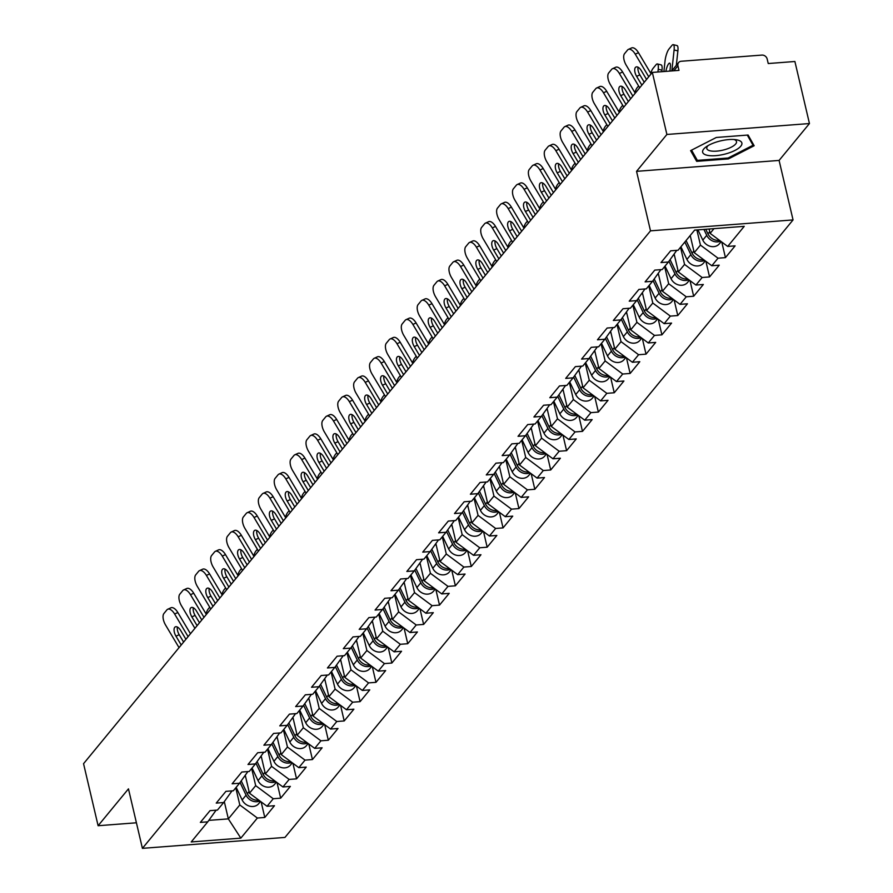 <?xml version="1.0" encoding="UTF-8"?>
<svg xmlns="http://www.w3.org/2000/svg" width="893" height="893" viewBox="0 0 893 893"><rect width="100%" height="100%" fill="white"/><g stroke="black" fill="none" stroke-linecap="round" stroke-linejoin="round"><path stroke-width="1.34" d="M809.449 123.547L666.892 134.463L636.553 171.344L779.098 160.427L809.449 123.547L794.893 61.494L768.237 63.537L767.165 59.005A4.655 3.985 39.4 0 0 761.896 55.087L681.214 61.26A4.655 3.985 39.4 0 0 678.613 62.566A4.655 3.985 39.4 0 0 677.932 65.848L678.993 70.38L652.337 72.422L83.551 763.682L98.107 825.724L136.417 822.788M779.098 160.427L793.051 219.924L284.956 837.422L142.411 848.35L650.506 230.84L793.051 219.924M709.098 229.021L710.114 233.363L727.695 246.435L744.237 226.331L694.631 230.126L678.088 250.241L670.676 250.81L660.999 262.564L668.41 261.995L676.76 250.341M727.695 246.435L735.106 245.865L725.44 257.63L721.778 242.036M696.886 229.959L700.447 245.117L718.028 258.2L725.44 257.63M718.028 258.2L711.81 265.746L719.222 265.176L709.555 276.93L705.894 261.348M680.533 247.261L684.563 264.428L702.144 277.5L709.555 276.93M702.144 277.5L695.926 285.046L703.338 284.476L693.671 296.242L690.01 280.648M664.649 266.572L668.678 283.728L686.259 296.8L693.671 296.242M686.259 296.8L680.042 304.357L687.454 303.787L677.787 315.542L674.126 299.948M648.764 285.872L652.794 303.04L670.364 316.111L677.787 315.542M670.364 316.111L664.158 323.657L671.569 323.087L661.903 334.842L658.241 319.259M632.88 305.183L636.91 322.34L654.48 335.411L661.903 334.842M654.48 335.411L648.273 342.968L655.685 342.399L646.019 354.153L642.357 338.559M616.996 324.483L621.026 341.639L638.595 354.722L646.019 354.153M638.595 354.722L632.389 362.268L639.801 361.698L630.134 373.453L626.473 357.87M601.112 343.794L605.141 360.951L622.711 374.022L630.134 373.453M622.711 374.022L616.505 381.568L623.917 380.998L614.25 392.764L610.589 377.17M585.228 363.094L589.257 380.251L606.827 393.333L614.25 392.764M606.827 393.333L600.621 400.879L608.033 400.31L598.366 412.064L594.705 396.481M569.343 382.394L573.373 399.562L590.943 412.633L598.366 412.064M590.943 412.633L584.736 420.179L592.148 419.61L582.482 431.375L578.82 415.781M553.459 401.705L557.489 418.862L575.059 431.933L582.482 431.375M575.059 431.933L568.852 439.49L576.264 438.921L566.597 450.675L562.936 435.081M537.575 421.005L541.604 438.173L559.174 451.244L566.597 450.675M559.174 451.244L552.968 458.79L560.38 458.221L550.713 469.975L547.052 454.392M521.691 440.316L525.72 457.473L543.29 470.544L550.713 469.975M543.29 470.544L537.084 478.101L544.496 477.532L534.829 489.286L531.168 473.692M505.806 459.616L509.836 476.773L527.406 489.855L534.829 489.286M527.406 489.855L521.199 497.401L528.611 496.832L518.945 508.586L515.283 493.003M489.922 478.927L493.952 496.084L511.522 509.155L518.945 508.586M511.522 509.155L505.315 516.701L512.727 516.132L503.049 527.897L499.399 512.303M474.038 498.227L478.068 515.384L495.637 528.466L503.049 527.897M495.637 528.466L489.431 536.012L496.843 535.443L487.165 547.197L483.515 531.614M458.154 517.527L462.183 534.695L479.753 547.766L487.165 547.197M479.753 547.766L473.547 555.312L480.959 554.743L471.281 566.508L467.631 550.914M442.269 536.838L446.299 553.995L463.869 567.066L471.281 566.508M463.869 567.066L457.662 574.623L465.074 574.054L455.397 585.808L451.746 570.214M426.385 556.138L430.415 573.306L447.985 586.377L455.397 585.808M447.985 586.377L441.778 593.923L449.19 593.354L439.512 605.108L435.862 589.525M410.501 575.449L414.531 592.606L432.1 605.677L439.512 605.108M432.1 605.677L425.894 613.234L433.306 612.665L423.628 624.419L419.978 608.825M394.617 594.749L398.646 611.906L416.216 624.988L423.628 624.419M416.216 624.988L410.01 632.534L417.422 631.965L407.744 643.719L404.094 628.136M378.732 614.06L382.762 631.217L400.332 644.288L407.744 643.719M400.332 644.288L394.126 651.834L401.537 651.265L391.86 663.03L388.209 647.436M362.848 633.36L366.878 650.517L384.448 663.599L391.86 663.03M384.448 663.599L378.241 671.145L385.653 670.576L375.975 682.33L372.325 666.747M346.964 652.66L350.994 669.828L368.563 682.899L375.975 682.33M368.563 682.899L362.357 690.445L369.769 689.876L360.091 701.641L356.441 686.047M331.08 671.971L335.109 689.128L352.679 702.199L360.091 701.641M352.679 702.199L346.473 709.756L353.885 709.187L344.207 720.941L340.557 705.347M315.196 691.271L319.225 708.439L336.795 721.511L344.207 720.941M336.795 721.511L330.589 729.056L338 728.487L328.323 740.241L324.672 724.658M299.311 710.582L303.341 727.739L320.911 740.81L328.323 740.241M320.911 740.81L314.704 748.367L322.116 747.798L312.438 759.552L308.788 743.958M283.427 729.882L287.457 747.039L305.026 760.122L312.438 759.552M305.026 760.122L298.82 767.667L306.232 767.098L296.554 778.852L292.904 763.269M267.543 749.194L271.572 766.35L289.142 779.422L296.554 778.852M289.142 779.422L282.936 786.967L290.348 786.398L280.67 798.163L277.02 782.569M251.659 768.493L255.688 785.65L273.258 798.733L280.67 798.163M273.258 798.733L267.052 806.279L274.464 805.709L264.786 817.463L261.136 801.881M235.774 787.793L239.804 804.961L257.374 818.033L264.786 817.463M257.374 818.033L240.831 838.136L191.225 841.943L207.768 821.839L216.117 810.174M668.41 261.995L662.204 269.541L654.792 270.11L645.114 281.864L652.526 281.306L646.32 288.852L638.908 289.421L629.23 301.175L636.642 300.606L630.436 308.152L623.024 308.721L613.346 320.475L620.758 319.906L614.551 327.463L607.14 328.032L597.462 339.786L604.874 339.217L598.667 346.763L591.255 347.332L581.577 359.086L588.989 358.517L582.783 366.063L575.371 366.632L565.693 378.398L573.105 377.828L566.899 385.374L559.487 385.943L549.809 397.698L557.221 397.128L551.014 404.674L543.603 405.243L533.925 416.998L541.337 416.439L535.13 423.985L527.718 424.555L518.04 436.309L525.452 435.739L519.246 443.285L511.834 443.854L502.156 455.609L509.568 455.039L503.362 462.596L495.95 463.166L486.272 474.92L493.684 474.35L487.478 481.896L480.066 482.466L470.388 494.22L477.8 493.65L471.593 501.196L464.181 501.766L454.504 513.531L461.915 512.962L455.709 520.507L448.297 521.077L438.619 532.831L446.031 532.261L439.825 539.807L432.413 540.377L422.735 552.131L430.147 551.573L423.941 559.118L416.529 559.688L406.851 571.442L414.263 570.873L408.056 578.418L400.644 578.988L390.967 590.742L398.378 590.173L392.172 597.73L384.76 598.299L375.082 610.053L382.494 609.484L376.288 617.03L368.876 617.599L359.198 629.353L366.61 628.784L360.404 636.329L352.992 636.899L343.314 648.664L350.726 648.095L344.519 655.641L337.108 656.21L327.43 667.964L334.842 667.395L328.635 674.941L321.223 675.51L311.545 687.264L318.957 686.706L312.751 694.252L305.339 694.821L295.661 706.575L303.073 706.006L296.867 713.552L289.455 714.121L279.777 725.875L287.189 725.306L280.982 732.863L273.571 733.432L263.893 745.186L271.305 744.617L265.098 752.163L257.686 752.732L248.008 764.486L255.42 763.917L249.214 771.463L241.802 772.032L232.124 783.797L239.536 783.228L233.33 790.774L225.918 791.343L216.24 803.097L223.652 802.528L217.446 810.074L210.034 810.643L200.356 822.397L207.768 821.839M690.211 235.506L694.229 252.674L700.447 245.117M694.229 252.674L711.81 265.746M674.137 254.014L678.345 271.974L684.563 264.428M678.345 271.974L695.926 285.046M652.526 281.306L660.876 269.641M658.253 273.314L662.461 291.274L668.678 283.728M662.461 291.274L680.042 304.357M636.642 300.606L644.992 288.952M642.368 292.625L646.577 310.585L652.794 303.04M646.577 310.585L664.158 323.657M620.758 319.906L629.107 308.252M626.484 311.925L630.692 329.885L636.91 322.34M630.692 329.885L648.273 342.968M604.874 339.217L613.223 327.564M610.6 331.225L614.808 349.196L621.026 341.639M614.808 349.196L632.389 362.268M588.989 358.517L597.339 346.864M594.716 350.536L598.924 368.496L605.141 360.951M598.924 368.496L616.505 381.568M573.105 377.828L581.455 366.175M578.831 369.836L583.04 387.808L589.257 380.251M583.04 387.808L600.621 400.879M557.221 397.128L565.57 385.475M562.947 389.147L567.155 407.108L573.373 399.562M567.155 407.108L584.736 420.179M541.337 416.439L549.686 404.775M547.063 408.447L551.271 426.407L557.489 418.862M551.271 426.407L568.852 439.49M525.452 435.739L533.802 424.086M531.179 427.758L535.387 445.719L541.604 438.173M535.387 445.719L552.968 458.79M509.568 455.039L517.918 443.386M515.294 447.058L519.503 465.019L525.72 457.473M519.503 465.019L537.084 478.101M493.684 474.35L502.033 462.697M499.41 466.358L503.619 484.33L509.836 476.773M503.619 484.33L521.199 497.401M477.8 493.65L486.149 481.997M483.526 485.669L487.734 503.63L493.952 496.084M487.734 503.63L505.315 516.701M461.915 512.962L470.265 501.308M467.642 504.969L471.85 522.941L478.068 515.384M471.85 522.941L489.431 536.012M446.031 532.261L454.381 520.608M451.758 524.28L455.966 542.241L462.183 534.695M455.966 542.241L473.547 555.312M430.147 551.573L438.496 539.908M435.873 543.58L440.082 561.541L446.299 553.995M440.082 561.541L457.662 574.623M414.263 570.873L422.612 559.219M419.989 562.891L424.197 580.852L430.415 573.306M424.197 580.852L441.778 593.923M398.378 590.173L406.728 578.519M404.105 582.191L408.313 600.152L414.531 592.606M408.313 600.152L425.894 613.234M382.494 609.484L390.844 597.83M388.221 601.491L392.429 619.463L398.646 611.906M392.429 619.463L410.01 632.534M366.61 628.784L374.96 617.13M372.336 620.802L376.545 638.763L382.762 631.217M376.545 638.763L394.126 651.834M350.726 648.095L359.075 636.441M356.452 640.102L360.66 658.074L366.878 650.517M360.66 658.074L378.241 671.145M334.842 667.395L343.191 655.741M340.568 659.414L344.776 677.374L350.994 669.828M344.776 677.374L362.357 690.445M318.957 686.706L327.307 675.041M324.684 678.713L328.892 696.674L335.109 689.128M328.892 696.674L346.473 709.756M303.073 706.006L311.423 694.352M308.799 698.025L313.008 715.985L319.225 708.439M313.008 715.985L330.589 729.056M287.189 725.306L295.538 713.652M292.915 717.325L297.123 735.285L303.341 727.739M297.123 735.285L314.704 748.367M271.305 744.617L279.654 732.963M277.031 736.625L281.239 754.596L287.457 747.039M281.239 754.596L298.82 767.667M255.42 763.917L263.77 752.263M261.147 755.936L265.355 773.896L271.572 766.35M265.355 773.896L282.936 786.967M239.536 783.228L247.886 771.574M245.262 775.236L249.471 793.207L255.688 785.65M249.471 793.207L267.052 806.279M223.652 802.528L232.001 790.874M224.299 801.624L228.34 818.881L239.804 804.961M208.817 820.377L228.34 818.881L240.831 838.136M666.892 134.463L652.337 72.422M636.553 171.344L650.506 230.84M142.411 848.35L128.458 788.854L98.107 825.724M710.114 233.363L713.998 228.641M728.442 158.909L754.15 145.749L748.1 135.033L716.331 137.466L690.613 150.627L696.674 161.343L728.442 158.909L728.219 157.961M695.814 157.659L696.674 161.343M174.615 614.004A9.298 4.432 -114.4 0 0 167.717 609.249L170.943 607.787A9.298 4.432 65.6 0 1 177.841 612.531L174.615 614.004L188.099 636.631M190.477 633.74L177.841 612.531M177.417 627.065A7.133 3.393 -114.4 0 0 179.203 634.711L175.977 636.184L181.223 644.98M183.601 642.089L179.203 634.711M167.717 609.249A9.298 4.432 -114.4 0 0 166.891 609.886L163.944 613.48A9.298 4.432 -114.4 0 0 165.551 625.011L179.035 647.637M175.977 636.184A7.133 3.393 65.6 0 1 174.749 627.332A7.133 3.393 65.6 0 1 175.374 626.841A7.133 3.393 65.6 0 1 180.665 630.491L185.911 639.288M205.959 613.77A9.298 2.355 -76.2 0 1 208.337 608.859L209.71 607.195M258.825 800.161A10.225 8.751 -140.6 0 1 247.305 793.687L241.222 780.884M245.787 777.468L244.939 775.693M259.908 800.965A10.225 8.751 -140.6 0 1 246.077 795.172L240.061 782.491M260.544 801.434L258.736 803.633A10.225 8.751 -140.6 0 1 242.159 799.938L236.165 787.325M718.72 141.362A20.148 6.932 166.8 0 0 706.095 146.887A20.148 6.932 166.8 0 0 705.704 154.857A20.148 6.932 166.8 0 0 725.786 153.875A20.148 6.932 166.8 0 0 740.989 145.95A20.148 6.932 166.8 0 0 736.401 139.777A20.148 6.932 166.8 0 0 718.72 141.362M708.071 145.615A15.248 5.246 166.8 0 0 706.798 148.517A15.248 5.246 166.8 0 0 724.323 149.778A15.248 5.246 166.8 0 0 736.502 141.552A15.248 5.246 166.8 0 0 734.057 139.52M752.431 142.713L753.033 145.258L728.119 158.016L697.344 160.372L691.562 150.136M747.285 135.089L753.033 145.258M190.499 594.693A9.298 4.432 -114.4 0 0 183.601 589.938L186.827 588.476A9.298 4.432 65.6 0 1 193.725 593.231L190.499 594.693L203.984 617.32M206.361 614.44L193.725 593.231M193.301 607.753A7.133 3.393 -114.4 0 0 195.087 615.411L191.861 616.873L197.107 625.68M199.485 622.789L195.087 615.411M183.601 589.938A9.298 4.432 -114.4 0 0 182.775 590.586L179.828 594.169A9.298 4.432 -114.4 0 0 181.435 605.711L194.92 628.337M191.861 616.873A7.133 3.393 65.6 0 1 190.633 608.033A7.133 3.393 65.6 0 1 191.258 607.541A7.133 3.393 65.6 0 1 196.549 611.18L201.796 619.988M206.383 575.393A9.298 4.432 -114.4 0 0 199.485 570.638L202.711 569.176A9.298 4.432 65.6 0 1 209.609 573.931L206.383 575.393L219.868 598.02M222.245 595.129L209.609 573.931M209.185 588.454A7.133 3.393 -114.4 0 0 210.971 596.111L207.745 597.573L212.992 606.369M215.369 603.478L210.971 596.111M199.485 570.638A9.298 4.432 -114.4 0 0 198.659 571.274L195.712 574.869A9.298 4.432 -114.4 0 0 197.32 586.4L210.804 609.037M207.745 597.573A7.133 3.393 65.6 0 1 206.517 588.721A7.133 3.393 65.6 0 1 207.143 588.23A7.133 3.393 65.6 0 1 212.434 591.88L217.68 600.676M222.268 556.082A9.298 4.432 -114.4 0 0 215.369 551.338L218.595 549.865A9.298 4.432 65.6 0 1 225.494 554.62L222.268 556.082L235.752 578.709M238.13 575.829L225.494 554.62M225.069 569.142A7.133 3.393 -114.4 0 0 226.855 576.8L223.63 578.262L228.876 587.069M231.254 584.178L226.855 576.8M215.369 551.338A9.298 4.432 -114.4 0 0 214.543 551.974L211.596 555.558A9.298 4.432 -114.4 0 0 213.204 567.1L226.688 589.726M223.63 578.262A7.133 3.393 65.6 0 1 222.402 569.421A7.133 3.393 65.6 0 1 223.027 568.93A7.133 3.393 65.6 0 1 228.318 572.569L233.564 581.376M238.152 536.782A9.298 4.432 -114.4 0 0 231.254 532.027L234.479 530.565A9.298 4.432 65.6 0 1 241.378 535.32L238.152 536.782L251.636 559.409M254.014 556.518L241.378 535.32M240.954 549.842A7.133 3.393 -114.4 0 0 242.74 557.5L239.514 558.962L244.76 567.758M247.138 564.878L242.74 557.5M231.254 532.027A9.298 4.432 -114.4 0 0 230.427 532.663L227.481 536.258A9.298 4.432 -114.4 0 0 229.088 547.8L242.572 570.426M239.514 558.962A7.133 3.393 65.6 0 1 238.286 550.11A7.133 3.393 65.6 0 1 238.911 549.619A7.133 3.393 65.6 0 1 244.202 553.269L249.448 562.065M254.036 517.482A9.298 4.432 -114.4 0 0 247.138 512.727L250.364 511.254A9.298 4.432 65.6 0 1 257.262 516.009L254.036 517.482L267.52 540.109M269.898 537.218L257.262 516.009M256.838 530.542A7.133 3.393 -114.4 0 0 258.624 538.189L255.398 539.651L260.644 548.458M263.022 545.567L258.624 538.189M247.138 512.727A9.298 4.432 -114.4 0 0 246.312 513.363L243.365 516.947A9.298 4.432 -114.4 0 0 244.972 528.489L258.457 551.115M255.398 539.651A7.133 3.393 65.6 0 1 254.17 530.81A7.133 3.393 65.6 0 1 254.795 530.319A7.133 3.393 65.6 0 1 260.086 533.969L265.333 542.765M221.844 594.47A9.298 2.355 -76.2 0 1 224.221 589.547L225.594 587.884M274.709 780.85A10.225 8.751 -140.6 0 1 263.189 774.376L257.106 761.573M261.671 758.168L260.823 756.382M275.792 781.665A10.225 8.751 -140.6 0 1 261.962 775.861L255.945 763.191M276.428 782.134L274.62 784.322A10.225 8.751 -140.6 0 1 258.044 780.627L252.049 768.013M237.728 575.159A9.298 2.355 -76.2 0 1 240.105 570.247L241.478 568.584M290.593 761.55A10.225 8.751 -140.6 0 1 279.074 755.076L272.99 742.273M277.556 738.857L276.707 737.082M291.676 762.354A10.225 8.751 -140.6 0 1 277.846 756.561L271.829 743.891M292.312 762.823L290.504 765.022A10.225 8.751 -140.6 0 1 273.928 761.327L267.933 748.714M253.612 555.859A9.298 2.355 -76.2 0 1 255.99 550.936L257.363 549.284M306.478 742.239A10.225 8.751 -140.6 0 1 294.958 735.776L288.874 722.962M293.44 719.557L292.591 717.771M307.56 743.054A10.225 8.751 -140.6 0 1 293.73 737.261L287.713 724.58M308.197 743.523L306.388 745.711A10.225 8.751 -140.6 0 1 289.812 742.016L283.818 729.402M269.496 536.548A9.298 2.355 -76.2 0 1 271.874 531.636L273.247 529.973M322.362 722.939A10.225 8.751 -140.6 0 1 310.842 716.465L304.759 703.662M309.324 700.246L308.476 698.471M323.445 723.743A10.225 8.751 -140.6 0 1 309.614 717.95L303.598 705.28M324.081 724.212L322.273 726.411A10.225 8.751 -140.6 0 1 305.696 722.716L299.702 710.102M285.38 517.248A9.298 2.355 -76.2 0 1 287.758 512.336L289.131 510.673M338.246 703.639A10.225 8.751 -140.6 0 1 326.726 697.165L320.643 684.351M325.208 680.946L324.36 679.16M339.329 704.443A10.225 8.751 -140.6 0 1 325.499 698.65L319.482 685.969M339.965 704.912L338.157 707.111A10.225 8.751 -140.6 0 1 321.58 703.416L315.586 690.791M269.92 498.171A9.298 4.432 -114.4 0 0 263.022 493.416L266.248 491.954A9.298 4.432 65.6 0 1 273.146 496.709L269.92 498.171L283.405 520.798M285.782 517.907L273.146 496.709M272.722 511.231A7.133 3.393 -114.4 0 0 274.508 518.889L271.282 520.351L276.529 529.147M278.906 526.267L274.508 518.889M263.022 493.416A9.298 4.432 -114.4 0 0 262.196 494.063L259.249 497.647A9.298 4.432 -114.4 0 0 260.856 509.189L274.341 531.815M271.282 520.351A7.133 3.393 65.6 0 1 270.054 511.51A7.133 3.393 65.6 0 1 270.679 511.019A7.133 3.393 65.6 0 1 275.97 514.658L281.217 523.454M301.265 497.937A9.298 2.355 -76.2 0 1 303.642 493.025L305.015 491.362M354.13 684.328A10.225 8.751 -140.6 0 1 342.611 677.854L336.527 665.051M341.093 661.635L340.244 659.86M355.213 685.132A10.225 8.751 -140.6 0 1 341.383 679.339L335.366 666.669M355.849 685.601L354.041 687.8A10.225 8.751 -140.6 0 1 337.465 684.105L331.47 671.491M285.805 478.871A9.298 4.432 -114.4 0 0 278.906 474.116L282.132 472.654A9.298 4.432 65.6 0 1 289.031 477.398L285.805 478.871L299.289 501.498M301.667 498.607L289.031 477.398M288.606 491.931A7.133 3.393 -114.4 0 0 290.392 499.578L287.166 501.051L292.413 509.847M294.79 506.956L290.392 499.578M278.906 474.116A9.298 4.432 -114.4 0 0 278.091 474.752L275.133 478.347A9.298 4.432 -114.4 0 0 276.741 489.877L290.225 512.504M287.166 501.051A7.133 3.393 65.6 0 1 285.939 492.199A7.133 3.393 65.6 0 1 286.564 491.708A7.133 3.393 65.6 0 1 291.855 495.358L297.101 504.154M317.149 478.637A9.298 2.355 -76.2 0 1 319.527 473.725L320.9 472.062M370.015 665.028A10.225 8.751 -140.6 0 1 358.495 658.554L352.411 645.751M356.977 642.335L356.128 640.56M371.097 665.832A10.225 8.751 -140.6 0 1 357.267 660.039L351.25 647.358M371.734 666.301L369.925 668.5A10.225 8.751 -140.6 0 1 353.349 664.805L347.355 652.191M301.689 459.56A9.298 4.432 -114.4 0 0 294.79 454.805L298.016 453.343A9.298 4.432 65.6 0 1 304.915 458.098L301.689 459.56L315.173 482.187M317.551 479.307L304.915 458.098M304.491 472.62A7.133 3.393 -114.4 0 0 306.277 480.278L303.051 481.74L308.297 490.547M310.675 487.656L306.277 480.278M294.79 454.805A9.298 4.432 -114.4 0 0 293.976 455.452L291.018 459.035A9.298 4.432 -114.4 0 0 292.625 470.578L306.109 493.204M303.051 481.74A7.133 3.393 65.6 0 1 301.823 472.899A7.133 3.393 65.6 0 1 302.448 472.408A7.133 3.393 65.6 0 1 307.739 476.047L312.985 484.854M333.033 459.337A9.298 2.355 -76.2 0 1 335.411 454.414L336.784 452.751M385.899 645.717A10.225 8.751 -140.6 0 1 374.379 639.243L368.296 626.44M372.861 623.035L372.013 621.249M386.982 646.532A10.225 8.751 -140.6 0 1 373.151 640.727L367.135 628.058M387.618 647.001L385.809 649.189A10.225 8.751 -140.6 0 1 369.233 645.494L363.239 632.88M317.573 440.26A9.298 4.432 -114.4 0 0 310.675 435.505L313.901 434.043A9.298 4.432 65.6 0 1 320.799 438.798L317.573 440.26L331.057 462.887M333.435 459.995L320.799 438.798M320.375 453.32A7.133 3.393 -114.4 0 0 322.161 460.978L318.935 462.44L324.181 471.236M326.559 468.345L322.161 460.978M310.675 435.505A9.298 4.432 -114.4 0 0 309.86 436.141L306.902 439.736A9.298 4.432 -114.4 0 0 308.509 451.266L321.993 473.904M318.935 462.44A7.133 3.393 65.6 0 1 317.707 453.588A7.133 3.393 65.6 0 1 318.332 453.097A7.133 3.393 65.6 0 1 323.623 456.747L328.87 465.543M348.917 440.026A9.298 2.355 -76.2 0 1 351.295 435.114L352.668 433.451M401.783 626.417A10.225 8.751 -140.6 0 1 390.263 619.943L384.18 607.14M388.745 603.724L387.897 601.949M402.866 627.221A10.225 8.751 -140.6 0 1 389.035 621.428L383.019 608.758M403.502 627.69L401.694 629.889A10.225 8.751 -140.6 0 1 385.117 626.194L379.123 613.58M333.457 420.949A9.298 4.432 -114.4 0 0 326.559 416.205L329.785 414.732A9.298 4.432 65.6 0 1 336.683 419.487L333.457 420.949L346.942 443.575M349.319 440.695L336.683 419.487M336.259 434.009A7.133 3.393 -114.4 0 0 338.045 441.667L334.819 443.129L340.066 451.936M342.443 449.045L338.045 441.667M326.559 416.205A9.298 4.432 -114.4 0 0 325.744 416.841L322.786 420.424A9.298 4.432 -114.4 0 0 324.393 431.966L337.878 454.593M334.819 443.129A7.133 3.393 65.6 0 1 333.591 434.288A7.133 3.393 65.6 0 1 334.216 433.797A7.133 3.393 65.6 0 1 339.507 437.436L344.754 446.243M364.802 420.726A9.298 2.355 -76.2 0 1 367.179 415.803L368.552 414.151M417.667 607.106A10.225 8.751 -140.6 0 1 406.148 600.643L400.064 587.828M404.629 584.424L403.781 582.638M418.75 607.921A10.225 8.751 -140.6 0 1 404.92 602.128L398.903 589.447M419.386 608.39L417.578 610.578A10.225 8.751 -140.6 0 1 401.002 606.883L395.007 594.269M349.342 401.649A9.298 4.432 -114.4 0 0 342.443 396.894L345.669 395.432A9.298 4.432 65.6 0 1 352.568 400.187L349.342 401.649L362.826 424.275M365.204 421.384L352.568 400.187M352.143 414.709A7.133 3.393 -114.4 0 0 353.929 422.367L350.703 423.829L355.95 432.625M358.327 429.745L353.929 422.367M342.443 396.894A9.298 4.432 -114.4 0 0 341.628 397.53L338.67 401.124A9.298 4.432 -114.4 0 0 340.278 412.666L353.762 435.293M350.703 423.829A7.133 3.393 65.6 0 1 349.476 414.977A7.133 3.393 65.6 0 1 350.101 414.486A7.133 3.393 65.6 0 1 355.392 418.136L360.638 426.932M380.686 401.415A9.298 2.355 -76.2 0 1 383.064 396.503L384.436 394.84M433.551 587.806A10.225 8.751 -140.6 0 1 422.032 581.332L415.948 568.528M420.514 565.113L419.665 563.338M434.634 588.61A10.225 8.751 -140.6 0 1 420.804 582.816L414.787 570.147M435.271 589.079L433.462 591.278A10.225 8.751 -140.6 0 1 416.886 587.583L410.892 574.969M365.226 382.349A9.298 4.432 -114.4 0 0 358.327 377.594L361.553 376.12A9.298 4.432 65.6 0 1 368.452 380.876L365.226 382.349L378.71 404.976M381.088 402.084L368.452 380.876M368.028 395.409A7.133 3.393 -114.4 0 0 369.814 403.056L366.588 404.518L371.834 413.325M374.212 410.434L369.814 403.056M358.327 377.594A9.298 4.432 -114.4 0 0 357.513 378.23L354.554 381.813A9.298 4.432 -114.4 0 0 356.162 393.355L369.646 415.982M366.588 404.518A7.133 3.393 65.6 0 1 365.36 395.677A7.133 3.393 65.6 0 1 365.985 395.186A7.133 3.393 65.6 0 1 371.276 398.836L376.522 407.632M396.57 382.115A9.298 2.355 -76.2 0 1 398.948 377.203L400.321 375.54M449.436 568.506A10.225 8.751 -140.6 0 1 437.916 562.032L431.832 549.217M436.398 545.813L435.55 544.027M450.519 569.31A10.225 8.751 -140.6 0 1 436.688 563.516L430.672 550.836M451.155 569.779L449.346 571.978A10.225 8.751 -140.6 0 1 432.77 568.283L426.776 555.658M381.11 363.038A9.298 4.432 -114.4 0 0 374.212 358.283L377.438 356.82A9.298 4.432 65.6 0 1 384.336 361.576L381.11 363.038L394.594 385.664M396.972 382.773L384.336 361.576M383.912 376.098A7.133 3.393 -114.4 0 0 385.698 383.756L382.472 385.218L387.718 394.014M390.096 391.134L385.698 383.756M374.212 358.283A9.298 4.432 -114.4 0 0 373.397 358.93L370.439 362.513A9.298 4.432 -114.4 0 0 372.046 374.055L385.53 396.682M382.472 385.218A7.133 3.393 65.6 0 1 381.244 376.377A7.133 3.393 65.6 0 1 381.869 375.886A7.133 3.393 65.6 0 1 387.16 379.525L392.407 388.321M412.454 362.804A9.298 2.355 -76.2 0 1 414.832 357.892L416.205 356.229M465.32 549.195A10.225 8.751 -140.6 0 1 453.8 542.721L447.717 529.917M452.282 526.502L451.434 524.727M466.403 549.999A10.225 8.751 -140.6 0 1 452.572 544.205L446.556 531.536M467.039 550.468L465.231 552.667A10.225 8.751 -140.6 0 1 448.654 548.972L442.66 536.358M396.994 343.738A9.298 4.432 -114.4 0 0 390.096 338.983L393.322 337.521A9.298 4.432 65.6 0 1 400.22 342.265L396.994 343.738L410.479 366.364M412.856 363.473L400.22 342.265M399.796 356.798A7.133 3.393 -114.4 0 0 401.582 364.444L398.356 365.918L403.603 374.714M405.98 371.823L401.582 364.444M390.096 338.983A9.298 4.432 -114.4 0 0 389.281 339.619L386.323 343.213A9.298 4.432 -114.4 0 0 387.93 354.744L401.415 377.371M398.356 365.918A7.133 3.393 65.6 0 1 397.128 357.066A7.133 3.393 65.6 0 1 397.753 356.575A7.133 3.393 65.6 0 1 403.044 360.225L408.291 369.021M428.339 343.504A9.298 2.355 -76.2 0 1 430.716 338.592L432.089 336.929M481.204 529.895A10.225 8.751 -140.6 0 1 469.685 523.421L463.601 510.617M468.166 507.202L467.318 505.427M482.287 530.699A10.225 8.751 -140.6 0 1 468.457 524.905L462.44 512.225M482.923 531.168L481.115 533.367A10.225 8.751 -140.6 0 1 464.539 529.672L458.544 517.058M412.879 324.427A9.298 4.432 -114.4 0 0 405.98 319.672L409.206 318.209A9.298 4.432 65.6 0 1 416.105 322.965L412.879 324.427L426.363 347.053M428.74 344.173L416.105 322.965M415.68 337.487A7.133 3.393 -114.4 0 0 417.466 345.144L414.24 346.607L419.487 355.414M421.864 352.523L417.466 345.144M405.98 319.672A9.298 4.432 -114.4 0 0 405.165 320.319L402.207 323.902A9.298 4.432 -114.4 0 0 403.815 335.444L417.299 358.071M414.24 346.607A7.133 3.393 65.6 0 1 413.012 337.766A7.133 3.393 65.6 0 1 413.638 337.275A7.133 3.393 65.6 0 1 418.929 340.914L424.175 349.721M444.223 324.204A9.298 2.355 -76.2 0 1 446.6 319.281L447.973 317.618M497.088 510.584A10.225 8.751 -140.6 0 1 485.569 504.11L479.485 491.306M484.051 487.902L483.202 486.116M498.171 511.399A10.225 8.751 -140.6 0 1 484.341 505.594L478.324 492.925M498.807 511.868L496.999 514.055A10.225 8.751 -140.6 0 1 480.423 510.361L474.429 497.747M428.763 305.127A9.298 4.432 -114.4 0 0 421.864 300.372L425.09 298.909A9.298 4.432 65.6 0 1 431.989 303.665L428.763 305.127L442.247 327.753M444.625 324.862L431.989 303.665M431.565 318.187A7.133 3.393 -114.4 0 0 433.351 325.845L430.125 327.307L435.371 336.103M437.749 333.212L433.351 325.845M421.864 300.372A9.298 4.432 -114.4 0 0 421.049 301.008L418.091 304.602A9.298 4.432 -114.4 0 0 419.699 316.133L433.183 338.771M430.125 327.307A7.133 3.393 65.6 0 1 428.897 318.455A7.133 3.393 65.6 0 1 429.522 317.964A7.133 3.393 65.6 0 1 434.813 321.614L440.059 330.41M460.107 304.893A9.298 2.355 -76.2 0 1 462.485 299.981L463.858 298.318M512.973 491.284A10.225 8.751 -140.6 0 1 501.453 484.81L495.369 472.006M499.935 468.591L499.087 466.816M514.055 492.088A10.225 8.751 -140.6 0 1 500.225 486.294L494.209 473.625M514.692 492.556L512.883 494.755A10.225 8.751 -140.6 0 1 496.307 491.061L490.313 478.447M444.647 285.816A9.298 4.432 -114.4 0 0 437.749 281.072L440.975 279.598A9.298 4.432 65.6 0 1 447.873 284.354L444.647 285.816L458.131 308.442M460.509 305.562L447.873 284.354M447.449 298.876A7.133 3.393 -114.4 0 0 449.235 306.533L446.009 307.996L451.255 316.803M453.633 313.912L449.235 306.533M437.749 281.072A9.298 4.432 -114.4 0 0 436.934 281.708L433.976 285.291A9.298 4.432 -114.4 0 0 435.583 296.833L449.067 319.46M446.009 307.996A7.133 3.393 65.6 0 1 444.781 299.155A7.133 3.393 65.6 0 1 445.406 298.664A7.133 3.393 65.6 0 1 450.697 302.303L455.943 311.11M475.991 285.593A9.298 2.355 -76.2 0 1 478.369 280.67L479.742 279.018M528.857 471.973A10.225 8.751 -140.6 0 1 517.337 465.51L511.254 452.695M515.819 449.291L514.971 447.505M529.94 472.788A10.225 8.751 -140.6 0 1 516.109 466.994L510.093 454.314M530.576 473.257L528.768 475.444A10.225 8.751 -140.6 0 1 512.191 471.75L506.197 459.136M460.531 266.516A9.298 4.432 -114.4 0 0 453.633 261.761L456.859 260.298A9.298 4.432 65.6 0 1 463.757 265.054L460.531 266.516L474.016 289.142M476.393 286.251L463.757 265.054M463.333 279.576A7.133 3.393 -114.4 0 0 465.119 287.233L461.893 288.696L467.139 297.492M469.517 294.612L465.119 287.233M453.633 261.761A9.298 4.432 -114.4 0 0 452.818 262.397L449.86 265.991A9.298 4.432 -114.4 0 0 451.467 277.533L464.952 300.16M461.893 288.696A7.133 3.393 65.6 0 1 460.665 279.844A7.133 3.393 65.6 0 1 461.29 279.353A7.133 3.393 65.6 0 1 466.581 283.003L471.828 291.799M491.876 266.281A9.298 2.355 -76.2 0 1 494.253 261.37L495.626 259.707M544.741 452.673A10.225 8.751 -140.6 0 1 533.221 446.199L527.138 433.395M531.703 429.979L530.855 428.205M545.824 453.477A10.225 8.751 -140.6 0 1 531.994 447.683L525.977 435.014M546.46 453.945L544.652 456.144A10.225 8.751 -140.6 0 1 528.076 452.45L522.081 439.836M476.416 247.216A9.298 4.432 -114.4 0 0 469.517 242.461L472.743 240.987A9.298 4.432 65.6 0 1 479.641 245.742L476.416 247.216L489.9 269.842M492.277 266.951L479.641 245.742M479.217 260.276A7.133 3.393 -114.4 0 0 481.003 267.922L477.777 269.385L483.024 278.192M485.401 275.301L481.003 267.922M469.517 242.461A9.298 4.432 -114.4 0 0 468.702 243.097L465.744 246.68A9.298 4.432 -114.4 0 0 467.352 258.222L480.836 280.849M477.777 269.385A7.133 3.393 65.6 0 1 476.549 260.544A7.133 3.393 65.6 0 1 477.175 260.053A7.133 3.393 65.6 0 1 482.466 263.703L487.712 272.499M507.76 246.981A9.298 2.355 -76.2 0 1 510.137 242.07L511.51 240.407M560.625 433.373A10.225 8.751 -140.6 0 1 549.106 426.899L543.022 414.084M547.588 410.68L546.739 408.894M561.708 434.177A10.225 8.751 -140.6 0 1 547.878 428.383L541.861 415.703M562.344 434.645L560.536 436.844A10.225 8.751 -140.6 0 1 543.96 433.15L537.966 420.525M492.3 227.905A9.298 4.432 -114.4 0 0 485.401 223.15L488.627 221.687A9.298 4.432 65.6 0 1 495.526 226.442L492.3 227.905L505.784 250.531M508.162 247.64L495.526 226.442M495.102 240.965A7.133 3.393 -114.4 0 0 496.888 248.622L493.662 250.085L498.908 258.881M501.286 256.001L496.888 248.622M485.401 223.15A9.298 4.432 -114.4 0 0 484.586 223.797L481.628 227.38A9.298 4.432 -114.4 0 0 483.236 238.922L496.72 261.549M493.662 250.085A7.133 3.393 65.6 0 1 492.434 241.244A7.133 3.393 65.6 0 1 493.059 240.753A7.133 3.393 65.6 0 1 498.35 244.392L503.596 253.188M523.644 227.67A9.298 2.355 -76.2 0 1 526.022 222.759L527.395 221.096M576.51 414.062A10.225 8.751 -140.6 0 1 564.99 407.588L558.906 394.784M563.472 391.368L562.623 389.594M577.592 414.865A10.225 8.751 -140.6 0 1 563.762 409.072L557.745 396.403M578.229 415.334L576.42 417.533A10.225 8.751 -140.6 0 1 559.844 413.839L553.85 401.225M508.184 208.605A9.298 4.432 -114.4 0 0 501.286 203.85L504.512 202.387A9.298 4.432 65.6 0 1 511.41 207.131L508.184 208.605L521.668 231.231M524.046 228.34L511.41 207.131M510.986 221.665A7.133 3.393 -114.4 0 0 512.772 229.311L509.546 230.785L514.792 239.581M517.17 236.69L512.772 229.311M501.286 203.85A9.298 4.432 -114.4 0 0 500.471 204.486L497.513 208.08A9.298 4.432 -114.4 0 0 499.12 219.611L512.604 242.237M509.546 230.785A7.133 3.393 65.6 0 1 508.318 221.933A7.133 3.393 65.6 0 1 508.943 221.442A7.133 3.393 65.6 0 1 514.234 225.092L519.48 233.888M539.528 208.37A9.298 2.355 -76.2 0 1 541.906 203.459L543.279 201.796M592.394 394.762A10.225 8.751 -140.6 0 1 580.874 388.288L574.791 375.484M579.356 372.068L578.508 370.294M593.477 395.566A10.225 8.751 -140.6 0 1 579.646 389.772L573.63 377.092M594.113 396.034L592.305 398.233A10.225 8.751 -140.6 0 1 575.728 394.539L569.734 381.925M524.068 189.294A9.298 4.432 -114.4 0 0 517.17 184.538L520.396 183.076A9.298 4.432 65.6 0 1 527.294 187.831L524.068 189.294L537.553 211.92M539.93 209.04L527.294 187.831M526.87 202.354A7.133 3.393 -114.4 0 0 528.656 210.011L525.43 211.474L530.676 220.281M533.054 217.39L528.656 210.011M517.17 184.538A9.298 4.432 -114.4 0 0 516.355 185.186L513.397 188.769A9.298 4.432 -114.4 0 0 515.004 200.311L528.489 222.937M525.43 211.474A7.133 3.393 65.6 0 1 524.202 202.633A7.133 3.393 65.6 0 1 524.827 202.142A7.133 3.393 65.6 0 1 530.118 205.781L535.365 214.588M555.413 189.07A9.298 2.355 -76.2 0 1 557.79 184.148L559.163 182.485M608.278 375.451A10.225 8.751 -140.6 0 1 596.758 368.976L590.675 356.173M595.24 352.768L594.392 350.982M609.361 376.266A10.225 8.751 -140.6 0 1 595.531 370.461L589.514 357.792M609.997 376.734L608.189 378.922A10.225 8.751 -140.6 0 1 591.612 375.227L585.618 362.614M539.952 169.994A9.298 4.432 -114.4 0 0 533.054 165.238L536.28 163.776A9.298 4.432 65.6 0 1 543.178 168.531L539.952 169.994L553.437 192.62M555.814 189.729L543.178 168.531M542.754 183.054A7.133 3.393 -114.4 0 0 544.54 190.711L541.314 192.174L546.561 200.97M548.938 198.079L544.54 190.711M533.054 165.238A9.298 4.432 -114.4 0 0 532.239 165.875L529.281 169.469A9.298 4.432 -114.4 0 0 530.889 181L544.373 203.626M541.314 192.174A7.133 3.393 65.6 0 1 540.086 183.322A7.133 3.393 65.6 0 1 540.712 182.831A7.133 3.393 65.6 0 1 546.003 186.481L551.249 195.277M571.297 169.759A9.298 2.355 -76.2 0 1 573.674 164.848L575.047 163.185M624.162 356.151A10.225 8.751 -140.6 0 1 612.643 349.676L606.559 336.873M611.125 333.457L610.276 331.683M625.245 356.954A10.225 8.751 -140.6 0 1 611.426 351.161L605.398 338.492M625.881 357.423L624.073 359.622A10.225 8.751 -140.6 0 1 607.497 355.927L601.502 343.314M555.837 150.683A9.298 4.432 -114.4 0 0 548.938 145.939L552.164 144.465A9.298 4.432 65.6 0 1 559.063 149.22L555.837 150.683L569.321 173.309M571.699 170.429L559.063 149.22M558.638 163.743A7.133 3.393 -114.4 0 0 560.424 171.4L557.199 172.862L562.445 181.67M564.822 178.779L560.424 171.4M548.938 145.939A9.298 4.432 -114.4 0 0 548.123 146.575L545.165 150.158A9.298 4.432 -114.4 0 0 546.773 161.7L560.257 184.326M557.199 172.862A7.133 3.393 65.6 0 1 555.971 164.022A7.133 3.393 65.6 0 1 556.596 163.531A7.133 3.393 65.6 0 1 561.887 167.17L567.133 175.977M587.181 150.459A9.298 2.355 -76.2 0 1 589.559 145.537L590.932 143.885M640.047 336.84A10.225 8.751 -140.6 0 1 628.527 330.377L622.443 317.562M627.009 314.157L626.16 312.371M641.129 337.654A10.225 8.751 -140.6 0 1 627.31 331.861L621.282 319.181M641.766 338.123L639.957 340.311A10.225 8.751 -140.6 0 1 623.381 336.616L617.387 324.003M571.721 131.383A9.298 4.432 -114.4 0 0 564.822 126.627L568.048 125.165A9.298 4.432 65.6 0 1 574.947 129.92L571.721 131.383L585.205 154.009M587.583 151.118L574.947 129.92M574.523 144.443A7.133 3.393 -114.4 0 0 576.309 152.1L573.083 153.563L578.329 162.359M580.707 159.479L576.309 152.1M564.822 126.627A9.298 4.432 -114.4 0 0 564.008 127.264L561.05 130.858A9.298 4.432 -114.4 0 0 562.657 142.4L576.141 165.026M573.083 153.563A7.133 3.393 65.6 0 1 571.855 144.711A7.133 3.393 65.6 0 1 572.48 144.219A7.133 3.393 65.6 0 1 577.771 147.87L583.017 156.666M603.065 131.148A9.298 2.355 -76.2 0 1 605.443 126.237L606.816 124.573M655.931 317.54A10.225 8.751 -140.6 0 1 644.411 311.065L638.328 298.262M642.893 294.846L642.045 293.071M657.014 318.343A10.225 8.751 -140.6 0 1 643.194 312.55L637.167 299.881M657.65 318.812L655.842 321.011A10.225 8.751 -140.6 0 1 639.265 317.316L633.271 304.703M587.605 112.083A9.298 4.432 -114.4 0 0 580.707 107.327L583.933 105.854A9.298 4.432 65.6 0 1 590.831 110.609L587.605 112.083L601.089 134.709M603.467 131.818L590.831 110.609M590.407 125.143A7.133 3.393 -114.4 0 0 592.193 132.789L588.967 134.251L594.213 143.059M596.591 140.168L592.193 132.789M580.707 107.327A9.298 4.432 -114.4 0 0 579.892 107.964L576.934 111.547A9.298 4.432 -114.4 0 0 578.541 123.089L592.026 145.715M588.967 134.251A7.133 3.393 65.6 0 1 587.739 125.411A7.133 3.393 65.6 0 1 588.364 124.92A7.133 3.393 65.6 0 1 593.655 128.57L598.902 137.366M618.949 111.848A9.298 2.355 -76.2 0 1 621.327 106.937L622.7 105.274M671.815 298.24A10.225 8.751 -140.6 0 1 660.295 291.765L654.212 278.951M658.777 275.546L657.929 273.76M672.898 299.043A10.225 8.751 -140.6 0 1 659.079 293.25L653.051 280.569M673.534 299.512L671.726 301.711A10.225 8.751 -140.6 0 1 655.149 298.016L649.155 285.392M603.489 92.772A9.298 4.432 -114.4 0 0 596.591 88.016L599.817 86.554A9.298 4.432 65.6 0 1 606.715 91.309L603.489 92.772L616.974 115.398M619.351 112.507L606.715 91.309M606.291 105.832A7.133 3.393 -114.4 0 0 608.077 113.489L604.851 114.951L610.098 123.747M612.475 120.868L608.077 113.489M596.591 88.016A9.298 4.432 -114.4 0 0 595.776 88.664L592.818 92.247A9.298 4.432 -114.4 0 0 594.425 103.789L607.91 126.415M604.851 114.951A7.133 3.393 65.6 0 1 603.623 106.111A7.133 3.393 65.6 0 1 604.248 105.62A7.133 3.393 65.6 0 1 609.539 109.259L614.786 118.055M634.834 92.537A9.298 2.355 -76.2 0 1 637.211 87.626L638.584 85.962M687.699 278.929A10.225 8.751 -140.6 0 1 676.18 272.454L670.096 259.651M674.661 256.235L673.813 254.46M688.782 279.732A10.225 8.751 -140.6 0 1 674.963 273.939L668.935 261.269M689.418 280.201L687.61 282.4A10.225 8.751 -140.6 0 1 671.034 278.705L665.039 266.092M619.374 73.472A9.298 4.432 -114.4 0 0 612.475 68.716L615.701 67.254A9.298 4.432 65.6 0 1 622.6 71.998L619.374 73.472L632.858 96.098M635.236 93.207L622.6 71.998M622.175 86.532A7.133 3.393 -114.4 0 0 623.961 94.178L620.735 95.651L625.982 104.448M628.359 101.556L623.961 94.178M612.475 68.716A9.298 4.432 -114.4 0 0 611.66 69.353L608.702 72.947A9.298 4.432 -114.4 0 0 610.31 84.478L623.794 107.104M620.735 95.651A7.133 3.393 65.6 0 1 619.508 86.8A7.133 3.393 65.6 0 1 620.133 86.308A7.133 3.393 65.6 0 1 625.424 89.959L630.67 98.755M657.918 71.987L658.219 69.274A9.298 2.355 -76.2 0 0 657.371 63.95A9.298 2.355 -76.2 0 0 656.054 64.731L653.096 68.326A9.298 2.355 -76.2 0 0 650.718 73.237M657.371 63.95L661.155 64.888A9.298 2.355 103.8 0 1 662.003 70.201L661.836 71.686M703.584 259.629A10.225 8.751 -140.6 0 1 692.064 253.154L686.07 240.541M690.546 236.935L689.988 235.774M704.666 260.432A10.225 8.751 -140.6 0 1 690.847 254.639L684.853 242.025M705.303 260.901L703.494 263.1A10.225 8.751 -140.6 0 1 686.918 259.405L680.924 246.792M635.258 54.16A9.298 4.432 -114.4 0 0 628.359 49.405L631.585 47.943A9.298 4.432 65.6 0 1 638.484 52.698L635.258 54.16L648.742 76.787M651.12 73.907L638.484 52.698M638.06 67.221A7.133 3.393 -114.4 0 0 639.846 74.878L636.62 76.34L641.866 85.148M644.244 82.256L639.846 74.878M628.359 49.405A9.298 4.432 -114.4 0 0 627.545 50.053L624.587 53.636A9.298 4.432 -114.4 0 0 626.194 65.178L639.678 87.804M636.62 76.34A7.133 3.393 65.6 0 1 635.392 67.5A7.133 3.393 65.6 0 1 636.017 67.008A7.133 3.393 65.6 0 1 641.308 70.647L646.554 79.455M671.849 70.793L674.103 49.963A9.298 2.355 -76.2 0 0 673.255 44.65A9.298 2.355 -76.2 0 0 671.938 45.431L668.98 49.015A9.298 2.355 -76.2 0 0 665.039 60.981L663.901 71.529M665.865 71.384A7.133 1.808 103.8 0 1 668.678 63.727A7.133 1.808 103.8 0 1 669.694 63.135A7.133 1.808 103.8 0 1 670.33 67.209L669.917 71.072A7.133 1.808 -76.2 0 1 669.929 70.96M673.255 44.65L677.039 45.576A9.298 2.355 103.8 0 1 677.887 50.901L676.325 65.345M719.468 240.317A10.225 8.751 -140.6 0 1 707.948 233.843L705.771 229.278M720.551 241.132A10.225 8.751 -140.6 0 1 706.731 235.328L703.918 229.423M721.187 241.601L719.378 243.789A10.225 8.751 -140.6 0 1 702.802 240.094L697.946 229.881M677.932 65.848L673.88 70.77M247.305 793.687L249.08 791.522M242.159 799.938L246.077 795.172M263.189 774.376L264.964 772.222M258.044 780.627L261.962 775.861M279.074 755.076L280.849 752.922M273.928 761.327L277.846 756.561M294.958 735.776L296.733 733.611M289.812 742.016L293.73 737.261M310.842 716.465L312.617 714.311M305.696 722.716L309.614 717.95M326.726 697.165L328.501 695M321.58 703.416L325.499 698.65M342.611 677.854L344.385 675.7M337.465 684.105L341.383 679.339M358.495 658.554L360.27 656.388M353.349 664.805L357.267 660.039M374.379 639.243L376.154 637.089M369.233 645.494L373.151 640.727M390.263 619.943L392.038 617.789M385.117 626.194L389.035 621.428M406.148 600.643L407.922 598.477M401.002 606.883L404.92 602.128M422.032 581.332L423.807 579.177M416.886 587.583L420.804 582.816M437.916 562.032L439.691 559.866M432.77 568.283L436.688 563.516M453.8 542.721L455.575 540.566M448.654 548.972L452.572 544.205M469.685 523.421L471.459 521.255M464.539 529.672L468.457 524.905M485.569 504.11L487.344 501.955M480.423 510.361L484.341 505.594M501.453 484.81L503.228 482.655M496.307 491.061L500.225 486.294M517.337 465.51L519.112 463.344M512.191 471.75L516.109 466.994M533.221 446.199L534.996 444.044M528.076 452.45L531.994 447.683M549.106 426.899L550.881 424.733M543.96 433.15L547.878 428.383M564.99 407.588L566.765 405.433M559.844 413.839L563.762 409.072M580.874 388.288L582.649 386.122M575.728 394.539L579.646 389.772M596.758 368.976L598.533 366.822M591.612 375.227L595.531 370.461M612.643 349.676L614.417 347.522M607.497 355.927L611.426 351.161M628.527 330.377L630.302 328.211M623.381 336.616L627.31 331.861M644.411 311.065L646.186 308.911M639.265 317.316L643.194 312.55M660.295 291.765L662.07 289.6M655.149 298.016L659.079 293.25M676.18 272.454L677.954 270.3M671.034 278.705L674.963 273.939M692.064 253.154L693.839 250.989M686.918 259.405L690.847 254.639M662.003 70.201L658.219 69.274M707.948 233.843L709.723 231.689M702.802 240.094L706.731 235.328M677.887 50.901L674.103 49.963M671.726 70.938L678.613 62.566"/></g></svg>
